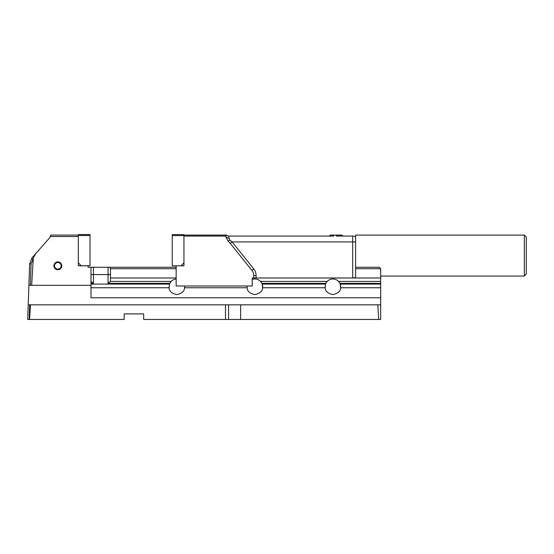 <?xml version="1.0" encoding="UTF-8"?>
<svg xmlns="http://www.w3.org/2000/svg" width="554" height="554" viewBox="0 0 554 554"><rect width="100%" height="100%" fill="white"/><g stroke="black" fill="none" stroke-linecap="round" stroke-linejoin="round"><path stroke-width="0.83" d="M260.837 281.764L261.876 283.364A7.804 7.804 0 0 1 262.18 284.077L262.603 287.748C262.485 291.21 259.902 293.488 254.861 294.583C249.812 293.488 247.229 291.21 247.119 287.748L184.572 287.748A7.804 7.804 0 0 0 184.593 285.996L184.572 287.748C184.454 291.21 181.878 293.488 176.83 294.583C171.782 293.488 169.205 291.21 169.088 287.748L169.51 284.077A7.804 7.804 0 0 1 169.815 283.364L171.165 281.411A7.804 7.804 0 0 1 176.144 279.008M247.056 286.778A7.804 7.804 0 0 0 247.119 287.748L247.098 285.996M327.068 281.577L326.382 282.471M326.278 282.637L327.22 281.411A7.804 7.804 0 0 1 338.556 281.411L339.907 283.364A7.804 7.804 0 0 1 340.211 284.077L340.634 287.748C340.516 291.21 337.933 293.488 332.892 294.583C327.843 293.488 325.26 291.21 325.143 287.748L325.572 284.077A7.804 7.804 0 0 1 327.22 281.411L260.525 281.411A7.804 7.804 0 0 1 261.876 283.364L325.87 283.364M380.681 304.825L380.681 319.45L378.68 319.45L377.793 304.825L380.681 304.825L380.681 268.732L355.613 268.732M338.709 281.577A7.804 7.804 0 0 0 338.556 281.411L380.681 281.411M29.597 319.45L27.7 319.45L28.212 304.825L30.484 304.825L29.597 319.45L124.158 319.45L124.158 313.896L143.666 313.896L143.666 319.45L225.478 319.45L225.478 304.825L377.793 304.825M30.484 304.825L225.478 304.825M33.247 259.092L31.661 285.317L28.891 285.317L29.639 263.856L32.077 257.742L37.222 251.911C34.812 254.736 33.489 257.125 33.247 259.092L32.804 259.591A2.929 0.983 -138.6 0 1 32.077 257.742L29.639 263.856L29.133 278.489M378.68 319.45L225.478 319.45M90.995 283.364L93.432 283.364L90.995 281.411M170.216 282.637L169.815 283.364L108.065 283.364L110.454 281.411L110.502 274.583L90.995 274.583M110.502 274.583L110.502 268.732L110.017 267.27L90.995 267.27L90.995 297.789L380.681 297.789M171.124 281.46L170.327 282.471M78.315 236.544L50.317 236.544A7.804 7.804 0 0 1 49.057 238.497L37.222 251.911M28.891 285.317L28.212 304.825M355.613 267.27L379.22 267.27L380.681 268.732M50.317 236.544L50.809 235.083L78.315 235.083M110.454 281.411L171.165 281.411A7.804 7.804 0 0 0 171.006 281.584M78.315 235.519L78.315 234.55L90.018 234.55L90.018 235.519L78.315 235.519L78.315 265.809L88.072 265.809L88.072 267.27L90.995 267.27M110.017 267.27L176.144 267.27M110.502 277.997L176.144 277.997M176.144 265.809L176.144 285.996L252.222 285.996L252.222 277.997L380.681 277.997M252.222 279.438A7.804 7.804 0 0 1 260.525 281.411M176.144 268.732L110.502 268.732M90.995 287.748L169.088 287.748A7.804 7.804 0 0 1 169.025 286.778M325.572 284.077L262.18 284.077A7.804 7.804 0 0 1 262.603 287.748L325.143 287.748A7.804 7.804 0 0 1 325.087 286.778M380.681 284.077L340.211 284.077A7.804 7.804 0 0 1 340.634 287.748L380.681 287.748M31.661 285.317L90.995 285.317M240.63 319.45L240.63 304.825M61.757 265.809A3.926 3.926 0 0 0 55.871 262.409A3.926 3.926 0 0 0 55.871 269.209A3.926 3.926 0 0 0 61.757 265.809M228.56 319.45L228.56 304.825M61.148 265.809A3.317 3.317 0 0 0 56.176 262.935A3.317 3.317 0 0 0 56.176 268.676A3.317 3.317 0 0 0 61.148 265.809M90.018 235.519L90.018 265.761L81.244 265.761L78.315 262.831M355.613 277.609L352.683 277.997L355.613 277.997L355.613 241.911L232.126 241.911L229.882 240.041L232.126 241.911L253.774 268.96A10.727 10.727 0 0 1 256.121 275.663L256.121 277.997M524.347 235.083L526.3 237.036L526.3 274.098L524.347 276.051L524.347 235.083L355.613 235.083L355.613 241.911L355.613 236.842A5.852 5.852 0 0 0 352.683 236.059L343.909 236.059A2.929 2.929 0 0 1 341.728 235.083L338.058 235.083A2.929 1.018 90 0 0 338.819 236.059L336.091 236.066M225.956 237.098L225.887 236.059L225.956 237.098A7.804 7.804 0 0 1 225.887 236.059A2.929 1.953 180 0 0 228.816 238.012L229.882 240.041A2.929 0.748 141.3 0 1 228.033 241.004L225.956 237.098M183.949 235.083L226.634 235.083L225.887 235.083L225.887 236.059L183.949 236.059M253.746 277.997L253.746 275.663A8.352 8.352 0 0 0 251.918 270.449L230.27 243.393L232.126 241.911M230.27 243.393L228.033 241.004M226.634 235.083A2.929 2.929 0 0 0 228.816 236.059L333.39 236.059A2.929 1.018 90 0 0 334.145 235.083L338.058 235.083M228.878 238.539L228.816 236.059L328.3 236.059A2.929 2.929 0 0 0 330.482 235.083L334.145 235.083M338.819 236.059L352.683 236.059L352.683 277.997M172.239 235.575L172.239 265.809L183.949 265.809L183.949 235.575L172.239 235.575L172.239 234.598L183.949 234.598L183.949 235.575M181.019 265.809L183.949 262.88M90.995 284.077L169.51 284.077M108.065 283.364L108.065 267.27M93.432 283.364L93.432 267.27M339.907 283.364L380.681 283.364M32.804 259.591L31.1 263.87L30.352 285.317M31.1 263.87L29.639 263.856M29.674 304.825L29.161 319.45M253.746 275.663L256.121 275.663M251.918 270.449L253.774 268.96M343.909 236.059A2.929 2.929 0 0 1 341.728 235.083M330.482 235.083A2.929 2.929 0 0 1 328.3 236.059M355.613 236.842A5.852 5.852 0 0 0 352.683 236.059M524.347 276.051L380.681 276.051"/></g></svg>
